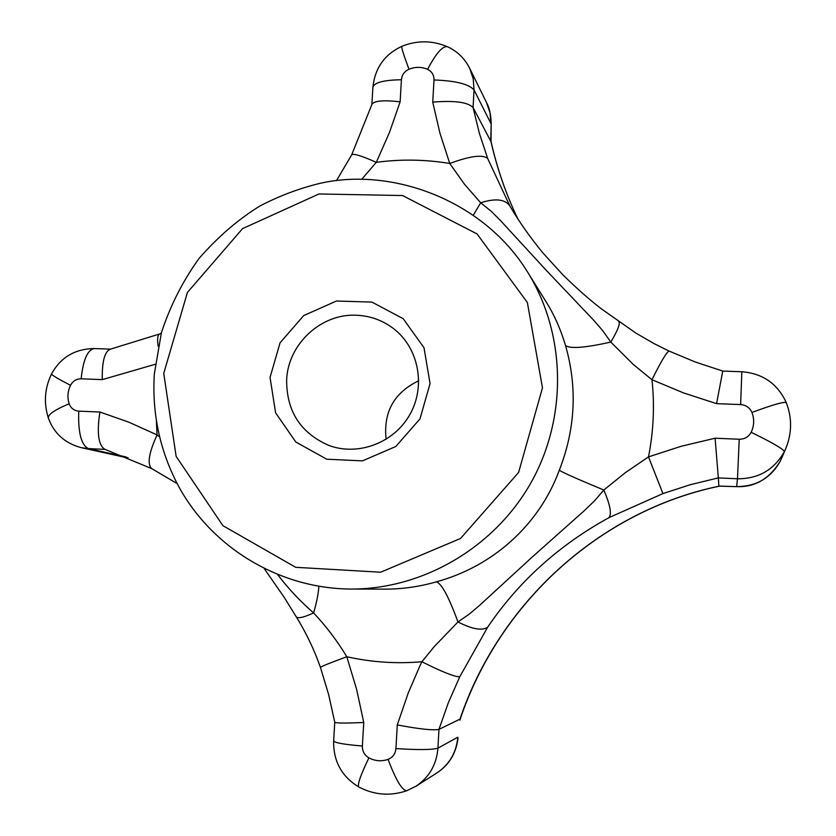 <?xml version="1.0" encoding="UTF-8"?>
<svg xmlns="http://www.w3.org/2000/svg" width="836" height="836" viewBox="0 0 836 836"><rect width="100%" height="100%" fill="white"/><g stroke="black" fill="none" stroke-linecap="round" stroke-linejoin="round"><path stroke-width="1.25" d="M286.654 379.534C288.201 343.962 321.108 313.437 356.23 315.235C370.264 315.789 382.836 320.355 393.944 328.935C418.7 348.215 425.942 385.971 410.027 414.269C394.341 442.693 358.425 456.393 329.008 445.494C300.5 433.079 286.382 411.093 286.654 379.534M270.038 377.444L280.07 342.812L303.719 315.569L336.438 301.023L371.926 302.089L403.213 318.715L424.019 347.776L430.059 383.557L419.996 418.846L395.825 446.487L362.479 460.866L326.751 459.204L295.777 441.993L275.598 412.806L270.038 377.444M618.713 321.63C620.479 323.448 617.835 330.272 610.803 342.081L602.693 330.607L593.57 320.125L546.274 270.341L500.43 220.485L490.993 211.08L480.679 202.793C495.299 198.111 505.017 199.156 509.835 205.907L509.835 205.907C519.01 221.561 529.982 237.184 542.773 252.765L562.649 274.605C576.83 288.545 589.892 300.082 601.857 309.205L635.924 333.115L654.024 343.586L669.072 351.078C666.867 351.674 661.161 361.215 651.975 379.732C654.724 405.512 653.564 431.23 648.496 456.884L662.948 493.585L609.047 517.609C558.96 545.124 518.498 581.657 487.649 627.219C482.194 630.992 472.288 629.236 457.961 621.963C448.723 596.705 441.512 583.34 436.319 581.856C492.906 566.474 539.22 524.904 559.294 470.26C563.37 472.779 578.209 479.373 603.811 490.042L625.328 472.674L648.496 456.884L681.319 446.225L715.104 438.221L739.233 439.245C744.615 439.234 748.586 436.914 751.146 432.296C771.973 442.443 783.05 448.859 784.377 451.544C774.251 469.748 758.618 478.829 737.477 478.788L739.233 439.245M669.072 351.078L695.427 362.051L722.753 371.069L716.567 403.642L683.639 392.951L651.975 379.732L633.406 364.559L610.803 342.081C584.594 347.922 569.483 349.009 565.481 345.352C560.684 329.342 554.289 314.932 546.295 302.141L546.232 302.047M473.5 214.894L480.679 202.793L464.492 184.244L449.747 163.469C425.294 159.425 400.81 159.049 376.294 162.33C361.225 155.642 353.011 153.176 351.653 154.921L371.853 104.563C373.65 100.801 383.076 99.892 400.13 101.814L389.451 132.496L376.294 162.33L361.748 179.259M158.171 346.167C157.053 338.716 157.649 334.599 159.969 333.825L161.264 333.303M509.835 205.907L487.712 158.579C482.947 154.294 470.292 155.924 449.747 163.469L439.924 133.123L432.734 102.128L433.999 79.974C455.651 80.758 468.996 84.091 474.033 89.954L473.071 107.562C467.961 102.17 454.512 100.362 432.734 102.128M508.194 203.023L509.803 205.855M490.962 141.556L491.025 141.441C497.127 168.611 506.135 194.579 518.069 219.356C506.177 194.704 497.138 168.778 490.962 141.556L473.071 107.562L479.373 133.332L487.712 158.579M486.573 102.713L490.011 112.735L490.889 123.467L474.033 89.954L473.239 78.772L469.686 68.27L486.573 102.713C489.332 107.499 490.868 114.313 491.192 123.143L490.722 141.305M786.258 402.586C783.928 401.552 772.485 404.843 751.94 412.461C749.756 407.654 745.984 405.032 740.633 404.582L741.835 371.748C762.745 373.42 777.553 383.703 786.258 402.586C792.152 417.906 792.005 433.194 785.798 448.472L780.343 461.012C770.896 478.025 756.319 486.552 736.631 486.583L737.477 478.788L718.343 477.899L715.104 438.221M780.343 461.012C769.642 478.62 755.274 487.169 737.216 486.656L718.866 486.071L718.343 477.899L690.275 484.713L662.948 493.585M388.071 759.37C381.509 761.606 375.113 761.115 368.885 757.886C360.494 775.244 357.171 784.952 358.895 787.031C374.288 795.067 390.234 796.311 406.735 790.741C402.053 790.396 395.825 779.936 388.071 759.37C392.774 757.395 395.397 753.8 395.93 748.565C418.293 750.028 432.296 749.882 437.928 748.136L457.804 737.195C456.393 752.578 449.413 764.501 436.862 772.966C448.995 765.013 456.059 753.455 458.044 738.282L458.023 738.543M436.862 772.966L415.973 786.216C429.276 777.25 436.591 764.553 437.928 748.136L438.963 729.368C433.309 730.58 419.421 729.107 397.278 724.937L408.313 692.793L419.808 666.114L421.898 661.757L434.218 646.615L457.961 621.963L469.32 614.073L479.916 605.076L531.612 557.591L584.322 510.66L594.532 500.848L603.811 490.042C610.123 504.714 611.868 513.9 609.047 517.609M127.971 457.72L123.55 456.999L128.033 457.752M418.773 380.746C394.07 392.575 383.191 412.106 386.127 439.339M277.803 574.781C288.284 588.575 300.218 601.293 313.605 612.945C326.186 626.289 337.253 640.888 346.804 656.741C329.76 663 320.972 666.574 320.46 667.442L328.611 694.486L334.766 722.22C335.758 723.234 345.425 723.318 363.754 722.471L362.375 746.015C343.951 744.468 334.379 742.755 333.648 740.895C333.271 761.209 341.684 776.592 358.895 787.031M487.649 627.219L459.748 676.815C454.606 676.857 441.983 671.841 421.898 661.757C396.452 663.93 371.424 662.248 346.804 656.741L356.575 689.167L363.754 722.471M318.84 586.329C318.485 593.215 316.75 602.087 313.605 612.945C303.363 617.574 297.553 618.839 296.184 616.717C306.007 632.486 314.096 649.394 320.46 667.442M151.807 468.662L104.834 449.298C98.355 445.233 96.715 432.808 99.912 412.033L128.869 422.19L157.053 434.908C148.745 453.237 147 464.492 151.807 468.662L177.127 483.584M156.395 421.24L157.053 434.908L159.54 436.914M159.519 334.003L110.362 349.187C104.667 351.36 101.971 361.507 102.274 379.628L81.144 378.802C76.452 378.833 72.92 381.007 70.527 385.312C57.569 378.583 51.236 374.789 51.55 373.922C60.756 357.254 75.041 348.8 94.416 348.56C87.613 349.594 83.192 359.679 81.144 378.802M781.67 458.149L785.798 448.472M459.842 719.514C499.196 602.432 600.499 510.691 719.211 486.155M459.591 719.326L438.963 729.368L448.368 702.658L459.748 676.815M546.284 302.13L527.662 272.202C565.836 333.554 567.769 416.568 531.435 481.912C494.985 547.183 423.382 589.234 351.12 589.056L384.706 589.14C402.158 589.161 419.369 586.736 436.319 581.856M565.481 345.352C577.509 387.298 575.44 428.931 559.294 470.26M99.912 412.033L78.762 411.134C74.091 410.716 70.893 408.261 69.158 403.778C67.183 397.518 67.632 391.363 70.527 385.312M155.224 364.287L102.274 379.628M371.853 104.552L372.887 87.414C373.985 82.586 383.505 80.026 401.416 79.754L400.13 101.814M447.553 46.774C432.369 40.347 417.143 40.191 401.876 46.314C401.113 46.91 403.485 54.549 408.992 69.221C415.335 66.702 421.532 66.744 427.604 69.325C436.131 53.117 442.777 45.604 447.553 46.774C457.271 51.247 464.649 58.405 469.686 68.27M427.604 69.325C431.919 71.52 434.051 75.073 433.999 79.974M368.885 757.886C364.465 755.221 362.291 751.261 362.375 746.015M78.762 411.134C77.999 432.431 81.186 444.93 88.344 448.598L81.364 447.678C65.083 443.393 54.089 433.56 48.394 418.188C47.6 414.719 54.518 409.922 69.158 403.778M126.173 456.999L88.344 448.598L105.085 449.381M401.416 79.754C401.928 74.864 404.457 71.353 408.992 69.221M163.741 373.389L187.421 292.454L242.555 228.625L318.997 193.962L402.555 195.54L477.074 233.944L527.37 302.496L542.47 387.852L518.602 472.445L460.542 538.468L380.631 572.221L295.683 567.31L222.878 525.645L176.135 456.383L163.741 373.389M395.93 748.565L397.278 724.937M751.94 412.461C754.48 419.181 754.218 425.785 751.146 432.296M740.633 404.582L716.567 403.642M351.653 154.921L336.459 180.68M406.735 790.741L415.973 786.216M81.364 447.678L123.55 456.999M401.876 46.314C384.529 54.403 374.862 68.103 372.887 87.414M527.662 272.202C483.396 199.888 391.781 166.949 320.146 183.324C299.1 188.413 278.973 196 259.766 206.095C238.166 219.408 217.924 236.86 199.041 258.449C182.635 281.293 170.084 306.091 161.39 332.832L154.315 374.068C151.839 415.001 160.439 453.331 180.116 489.07C214.225 549.127 280.488 588.711 351.12 589.056M51.477 374.079C44.705 388.165 43.618 402.701 48.216 417.655M333.648 740.895L334.766 722.294M264.354 568.762L284.062 597.123L296.184 616.717M722.753 371.069L741.835 371.748M94.416 348.56L110.582 349.135M737.216 486.656L719.054 486.144M459.852 720.193C498.82 603.007 600.091 510.796 719.472 486.155M491.192 123.143L491.025 141.472"/></g></svg>
